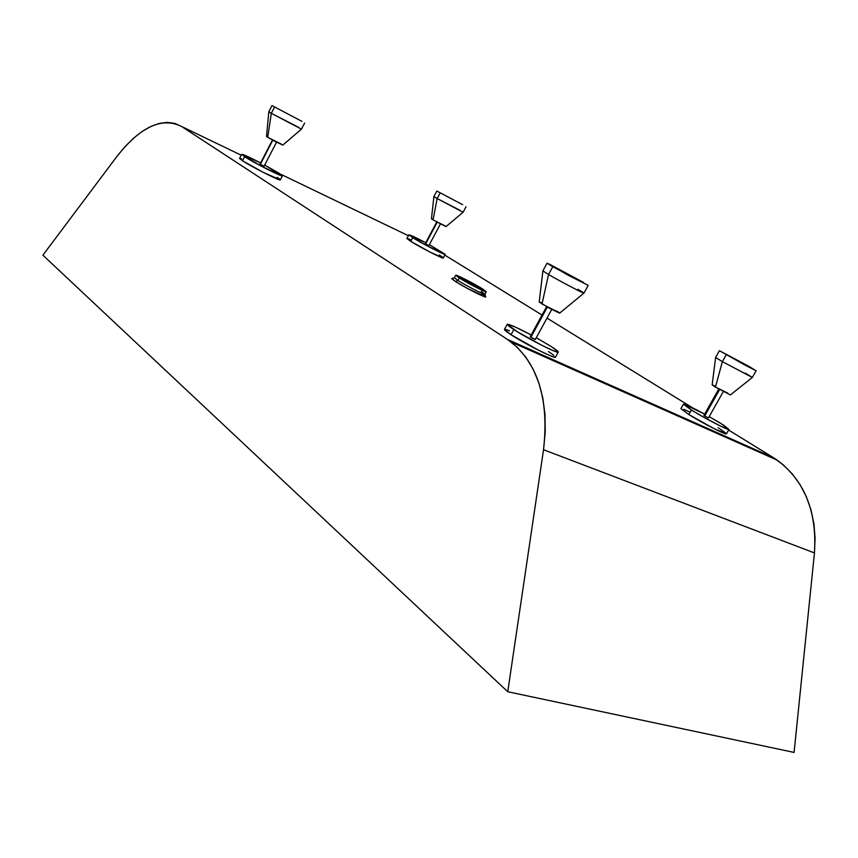 <?xml version="1.0" encoding="UTF-8"?>
<svg xmlns="http://www.w3.org/2000/svg" width="858" height="858" viewBox="0 0 858 858"><rect width="100%" height="100%" fill="white"/><g stroke="black" fill="none" stroke-linecap="round" stroke-linejoin="round"><path stroke-width="1.29" d="M298.799 127.445L271.321 113.32L267.728 137.323L281.531 144.208M459.695 210.146L437.151 198.552L433.065 219.863L445.173 225.986M577.981 289.264L583.976 293.061C585.177 294.412 560.371 281.435 548.552 274.517L541.999 304L559.298 312.709M745.302 373.133L752.327 377.445L722.35 361.636L715.465 387.108L727.691 393.039M722.35 361.636L752.327 377.456L730.394 394.927L715.465 387.108L722.35 361.636L726.19 354.815L722.35 361.636L715.604 357.464L722.35 361.636M749.077 366.441L719.39 350.718L749.077 366.441L719.476 350.729L745.119 365.165L755.898 370.635L749.077 366.441M539.736 302.113L541.999 304L548.552 274.517L542.889 270.881L548.552 274.517C560.177 281.317 584.598 294.122 583.976 293.093L588.191 285.382L552.799 266.731L548.552 274.517L552.799 266.731L547.072 263.17L583.504 282.421L548.83 263.856L567.417 274.828L588.202 285.371M271.321 113.32L301.458 129.14L282.808 145.099L275.246 141.495L267.728 137.323L271.321 113.32L274.496 107.153L271.321 113.32L268.811 111.712L271.321 113.32M301.941 121.375L271.965 105.577L301.941 121.375M437.151 198.552L463.095 212.237L445.999 226.619L433.065 219.863L437.151 198.552L440.1 193.007L437.151 198.552L433.901 196.546L437.151 198.552M462.623 204.676L436.829 191.034L462.623 204.676M704.718 415.798L703.882 415.454L704.686 416.066L719.648 389.5L704.686 416.066L708.429 417.985L723.348 391.516M531.005 337.033L530.19 336.765L530.877 337.301L547.361 307.089L530.877 337.301L534.62 338.996M260.231 164.071L272.79 140.186L260.349 164.275L264.125 166.184L276.533 142.171M425.332 243.629L437.215 222.201L425.643 243.908L428.485 245.281M507.217 324.324L517.589 331.917L541.848 345.324L553.71 350.868L558.226 351.748L551.211 346.514L536.282 337.741L551.211 346.514C556.07 349.624 558.429 351.469 558.29 352.07C558.612 354.257 527.863 338.738 513.813 329.569L511.014 334.717C525.021 343.951 555.77 359.427 555.501 357.153L550.9 355.995L539.017 350.493L511.014 334.717L513.813 329.569L508.665 325.986L507.496 324.206L515.572 327.166L531.166 334.974C517.042 327.531 509.051 323.981 507.217 324.324L504.461 329.408C504.268 329.976 506.456 331.746 511.014 334.717L504.472 329.375M683.418 404.193L691.398 410.038L703.699 417.235L720.677 426.158L728.903 429.429L723.723 425.246L709.201 416.613L720.581 423.262L728.978 429.365C729.246 430.973 704.826 418.436 691.398 410.038L688.856 414.553C702.262 422.994 726.683 435.51 726.447 433.837L714.349 428.818L688.856 414.553L691.398 410.038L683.569 404.118L704.643 414.092C692.052 407.325 684.974 404.021 683.418 404.193L680.92 408.655L688.856 414.553L680.92 408.644M241.656 154.343L261.368 166.184L282.282 175.911L279.258 173.38L264.704 165.068L282.421 175.847C282.958 177.499 253.925 162.806 244.584 156.671L242.471 160.757C251.791 166.935 280.834 181.585 280.33 179.88L263.288 172.394L242.471 160.757L244.584 156.671L241.87 154.29L260.628 162.923C249.324 157.111 243.007 154.247 241.656 154.343L239.564 158.408L242.471 160.757L239.586 158.387M408.848 234.845L426.801 245.667L445.173 254.397L429.375 244.659L445.248 254.354C445.677 255.652 422.211 243.64 412.698 237.677L410.746 241.345C420.238 247.351 443.704 259.341 443.307 258.001L430.201 252.166L410.746 241.345L412.698 237.677L408.987 234.802L425.74 242.707C415.658 237.419 410.027 234.802 408.848 234.845L406.917 238.492L410.746 241.345L407.057 238.449M462.526 279.494L459.942 277.531C463.384 278.528 469.852 281.821 479.354 287.409L478.871 288.309L479.354 287.409L481.874 289.457L476.404 287.13L460.446 278.089L469.723 281.96L482.024 289.425C482.207 290.272 468.447 283.269 462.526 279.494M481.22 291.377L484.909 294.23C484.77 295.206 465.958 285.617 457.904 280.459L454.343 277.767L451.64 278.582L455.587 281.596C464.564 287.366 485.585 298.058 485.714 296.932L467.288 288.352L455.587 281.596L457.904 280.459L455.587 281.596L451.941 278.496M455.695 275.257L454.354 277.735L457.904 280.459C466.076 285.703 485.178 295.399 484.931 294.197L486.272 291.72C486.54 292.889 467.438 283.172 459.245 277.949L457.904 280.459L459.245 277.949L455.695 275.257C455.555 274.142 474.292 283.676 482.55 288.91L486.272 291.72M718.779 389.006L703.871 415.465L708.418 417.985M708.418 417.953L707.603 417.385M546.61 306.671L530.19 336.765L532.657 338.342L535.306 339.532L551.737 309.448M272.458 140.004L260.049 164.028L264.125 166.184M436.786 221.965L425.246 243.618L427.22 244.798L428.871 245.57L440.433 223.927M181.596 126.48L241.216 155.201L181.596 126.48L507.368 339.371L181.596 126.48C161.894 116.731 140.304 126.748 116.849 156.531L42.9 255.18L116.849 156.531L124.893 146.75L133.333 138.363L141.967 131.574L150.633 126.555L159.127 123.455L167.246 122.372L174.796 123.37L181.596 126.48M280.137 173.949L408.387 235.725L280.137 173.949M444.841 255.126L542.041 315.047L444.841 255.126M547.007 318.104L692.46 407.764L547.007 318.104M728.603 430.04L773.541 457.754L507.368 339.371L510.993 341.913C538.256 364.146 549.109 400.085 543.532 449.731L814.457 552.927C817.063 511.636 804.632 480.705 777.176 460.135L773.541 457.754L507.368 339.371L517.213 347.233L525.868 357.207L533.129 369.144L538.835 382.84L542.824 398.069L544.991 414.521L545.238 431.864L543.532 449.731L507.743 691.741L42.9 255.18L507.743 691.741L794.09 752.423L507.743 691.741L543.532 449.731L814.457 552.927L794.09 752.423L814.457 552.927L815.079 538.03L813.877 523.455L810.896 509.502L806.23 496.45L799.999 484.545L792.352 474.013L783.472 465.036L773.541 457.754L728.603 430.04M484.867 295.956L481.606 293.736M411.347 240.068L407.85 238.631M442.546 257.196L439.253 254.998M241.527 158.837L240.176 158.398M280.03 179.419L277.188 177.381M689.542 411.958L683.837 409.384M726.34 433.505L718.082 427.67M509.513 330.738L505.244 329.311M553.764 355.201L548.466 351.533M482.55 288.91L464.95 279.161L455.684 275.289L462.634 279.998L477.155 287.87L485.746 291.709L482.55 288.91M432.722 219.283L432.035 218.972M431.789 218.865L433.065 219.863L431.456 218.779L433.901 196.557L436.829 191.034M266.924 136.561L267.728 137.323L266.495 136.443L268.822 111.744M542.899 270.935L539.21 302.016L550.214 308.644L559.63 313.149L583.976 293.061M558.976 312.473L556.821 311.1M541.709 302.971L540.1 302.252M715.475 386.336L712.837 385.081M712.537 384.963L715.465 387.108L712.14 384.877L715.615 357.496M752.327 377.456L756.155 370.699M301.458 129.14L304.622 123.037M463.095 212.237L466.033 206.735M558.29 352.07L555.501 357.153M728.978 429.375L726.447 433.837M282.421 175.847L280.33 179.88M445.248 254.354L443.307 258.001M485.714 296.932L484.909 294.23M777.176 460.135L510.993 341.913M268.811 111.712L271.965 105.577M542.889 270.881L547.072 263.17M715.604 357.464L719.39 350.718"/></g></svg>
